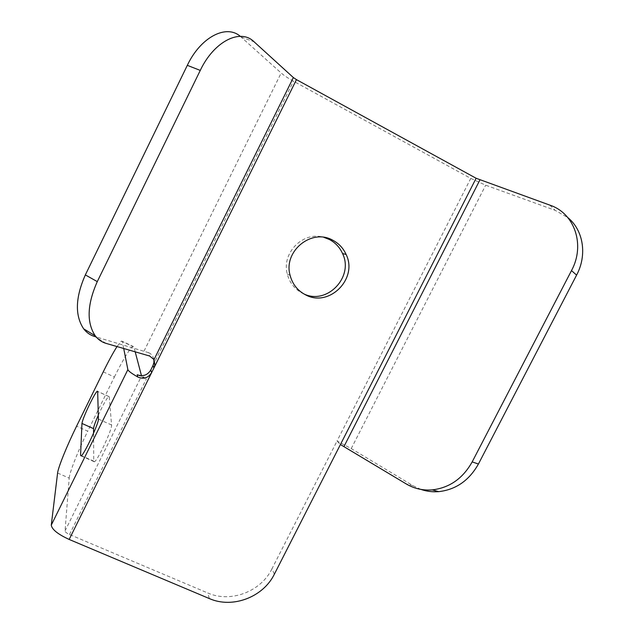 <?xml version="1.0" encoding="UTF-8"?>
<svg xmlns="http://www.w3.org/2000/svg" width="634" height="634" viewBox="0 0 634 634"><rect width="100%" height="100%" fill="white"/><g stroke="black" fill="none" stroke-linecap="round" stroke-linejoin="round"><path stroke-width="0.48" stroke-dasharray="3.17 2.38" d="M98.31 415.23L101.234 408.993C104.816 401.813 107.32 397.637 108.763 396.456L109.246 396.757L111.568 425.002C112.495 428.782 97.581 460.791 94.403 461.79L93.737 461.14L93.578 433.157M303.979 293.978L302.442 293.265C294.659 289.175 289.611 282.78 287.297 274.094C281.242 252.934 303.337 230.776 323.911 237.362M274.387 574.142L271.915 568.904L337.034 441.034L340.426 444.537M240.31 36.352L281.163 72.997C284.016 75.501 288.129 78.244 293.487 81.2L470.769 178.408L337.034 441.034L351.236 448.579L412.956 485.668L406.132 483.877M470.769 178.408L485.684 185.199L555.051 210.29L567.826 217.605M106.147 343.406L94.735 336.551L148.475 352.631L149.632 356.023M420.96 489.416L412.956 485.668M153.848 359.248C153.008 355.92 151.217 353.709 148.475 352.631M271.915 568.904C260.891 591.649 230.57 603.156 207.746 592.972L209.347 598.575M57.591 473.035L69.209 478.091L65.033 530.951C65.231 532.045 66.721 533.226 69.494 534.502L207.746 592.972M137.206 374.749L146.335 378.989L141.469 375.7M135.193 351.83L133.853 346.758L122.299 341.322L121.284 341.084L117.013 346.56M123.709 348.502L122.299 341.322M103.247 371.865L114.382 377.008L87.738 431.175L76.579 426.183M114.382 377.008C122.98 359.755 129.09 349.572 132.728 346.465L133.853 346.758M69.209 478.091C69.566 472.227 78.354 450.164 87.738 431.175M241.221 37.129L254.028 41.749M351.236 448.579L485.684 185.199M144.045 351.101L281.163 72.997M153 365.509L293.487 81.2M69.494 534.502L146.335 378.989M549.821 205.123L555.051 210.29M65.033 530.951L141.54 375.986M109.246 396.757L97.668 391.463M111.568 425.002L98.413 419.074M93.737 461.14L81.429 455.703M290.095 275.322L287.297 274.094M108.763 396.456L97.66 391.384M94.403 461.79L81.144 455.941M121.284 341.084L132.728 346.465"/><path stroke-width="0.95" d="M89.838 403.826C85.162 413.55 82.531 420.088 81.952 423.449L80.573 455.331L81.144 455.941C84.06 454.816 99.078 422.743 98.413 419.074L97.668 391.463L97.248 391.194C95.885 392.414 93.412 396.622 89.838 403.826M93.578 433.157L93.547 428.647C93.705 426.555 95.298 422.086 98.31 415.23M323.911 237.362L329.418 239.509C335.362 242.663 339.745 247.347 342.55 253.537C354.129 276.868 327.12 305.184 303.979 293.978M305.437 294.762C328.903 307.926 358.234 278.857 346.124 254.472C343.279 248.187 338.841 243.448 332.81 240.246C311.587 227.963 283.089 251.31 290.095 275.322C292.44 284.135 297.552 290.618 305.437 294.762M117.013 346.56C113.161 352.631 108.572 361.063 103.247 371.865L76.579 426.183C67.188 445.226 58.193 467.258 57.591 473.035L51.275 525.126C51.925 529.469 57.884 534.248 69.169 539.447L209.347 598.575C232.48 608.87 263.205 597.188 274.387 574.142L340.426 444.537L406.132 483.877C414.073 488.608 422.759 490.613 432.198 489.892C449.506 487.847 462.828 478.511 472.171 461.901L571.496 270.599C585.57 244.756 574.467 213.167 549.821 205.123L476.118 178.265L296.45 79.63L293.36 77.554L254.028 41.749C240.444 28.15 214.015 41.234 200.265 70.414L187.315 65.342C200.613 37.081 226.314 23.949 240.31 36.352M567.826 217.605C583.391 230.205 587.409 254.868 576.599 275.101L571.496 270.599M472.171 461.901L478.424 464.017L576.599 275.101M478.424 464.017C469.184 480.421 455.989 489.63 438.823 491.635C432.642 492.135 426.69 491.398 420.96 489.416M69.169 539.447L296.45 79.63M94.735 336.551C90.329 335.243 86.652 332.684 83.688 328.864C74.796 315.534 75.343 297.552 85.344 274.91L97.279 281.623C87.167 304.431 86.478 322.484 95.227 335.782C98.143 339.594 101.781 342.138 106.147 343.406L149.632 356.023L154.03 359.581L154.839 364.922L153.88 368.069L153 365.509L153.943 362.402L153.848 359.248M97.279 281.623L200.265 70.414M85.344 274.91L187.315 65.342M123.709 348.502L127.87 369.63C128.353 371.041 131.642 373.481 137.744 376.961L137.206 374.749C143.015 376.778 147.54 375.201 150.781 370.002L153 365.509M150.781 370.002L151.629 372.633C148.079 378.07 143.45 379.512 137.744 376.961M141.469 375.7L135.193 351.83M93.547 428.647L81.952 423.449M344.024 446.447L479.89 179.985M340.426 444.537L476.118 178.265M154.03 359.581L293.36 77.554M127.87 369.63L51.275 525.126M81.429 455.703L80.573 455.331M346.124 254.472L342.55 253.537M97.66 391.384L97.248 391.194M432.198 489.892L438.823 491.635M83.688 328.864L95.227 335.782M154.839 364.922L153.943 362.402"/></g></svg>
